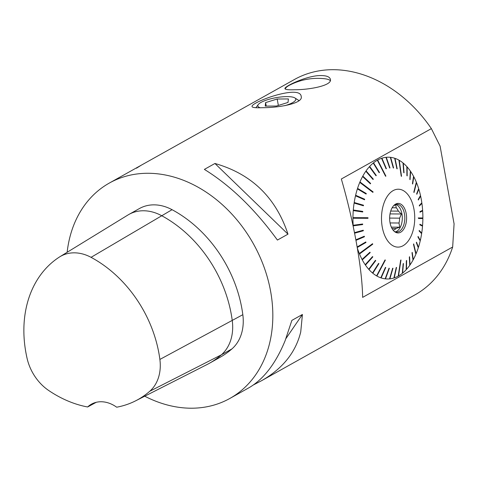 <?xml version="1.0" encoding="UTF-8"?>
<svg xmlns="http://www.w3.org/2000/svg" width="478" height="478" viewBox="0 0 478 478"><rect width="100%" height="100%" fill="white"/><g stroke="black" fill="none" stroke-linecap="round" stroke-linejoin="round"><path stroke-width="0.72" d="M67.141 252.288A123.408 96.036 60.8 0 1 109.36 183.05A123.408 96.036 60.8 0 1 230.79 212.961A123.408 96.036 60.8 0 1 267.555 350.523A123.408 96.036 60.8 0 1 229.87 398.437A123.408 96.036 60.8 0 1 144.732 396.202M229.87 398.437L248.835 387.831C263.605 379.293 275.692 363.585 285.109 340.7L291.867 320.385L302.431 314.47L300.728 331.965C295.733 352.37 282.701 368.61 261.627 380.673L253.477 384.904M362.635 297.334C362.216 268.546 353.798 221.738 341.358 179.065M341.34 178.999L431.365 128.63M431.413 128.696A123.408 96.036 -119.2 0 0 294.49 79.468L109.36 183.05M261.627 380.673L415 294.854A123.408 96.036 -119.2 0 0 452.69 246.941M452.666 247.006L362.635 297.382M136.475 168.208L141.112 165.286M214.939 163.482C251.476 173.896 275.824 197.456 287.983 234.154L277.413 240.07C254.911 209.155 230.563 185.595 204.375 169.391L214.939 163.482L287.983 234.154M261.956 107.711C255.712 107.944 252.42 107.586 252.085 106.636C249.815 102.627 300.447 83.967 301.206 96.544C303.428 103.523 278.268 107.801 262.625 107.693L261.956 107.711M317.739 75.667C325.357 75.177 329.575 76.396 330.4 79.312C332.437 85.592 309.147 89.822 294.717 89.739C288.551 89.978 285.294 89.619 284.948 88.651C283.86 86.894 303.285 77.107 317.739 75.667M96.215 402.315L87.629 406.981A30.849 24.008 60.8 0 1 91.412 404.191A30.849 24.008 60.8 0 1 116.68 407.202A112.497 87.546 60.8 0 0 135.656 400.815L206.89 364.618A115.694 90.037 -119.2 0 0 209.364 363.298A115.694 90.037 -119.2 0 0 221.392 354.801A46.276 36.017 -119.2 0 0 232.26 320.607A115.694 90.037 -119.2 0 0 161.486 215.602A46.276 36.017 -119.2 0 0 128.923 214.431A46.276 36.017 -119.2 0 0 127.955 214.998L59.84 256.77A43.08 33.526 60.8 0 1 91.059 257.337A112.497 87.546 60.8 0 1 159.879 359.432A43.08 33.526 60.8 0 1 149.757 391.267A112.497 87.546 60.8 0 1 135.656 400.815M87.629 406.981A112.497 87.546 60.8 0 1 48.72 390.508A43.08 33.526 60.8 0 1 27.103 358.44A112.497 87.546 60.8 0 1 59.32 257.098A43.08 33.526 60.8 0 1 59.84 256.77M128.923 214.431L139.486 208.516A46.276 36.017 60.8 0 1 172.056 209.693A115.694 90.037 60.8 0 1 242.83 314.691A46.276 36.017 60.8 0 1 231.961 348.886A115.694 90.037 60.8 0 1 219.928 357.383L209.364 363.298M302.431 314.47L285.975 338.508M254.935 383.846L254.66 384.24M440.119 146.226L454.058 223.728M454.088 223.728L452.672 246.923M431.401 128.69L440.136 146.202M377.769 161.08L377.644 160.04A60.891 34.96 -89.6 0 1 381.587 158.302L386.069 168.8A138.19 8.903 156.9 0 1 386.397 168.692L381.916 158.194A60.891 34.96 -89.6 0 1 385.943 157.328L389.666 167.987A138.19 22.036 160.8 0 1 390 167.951L386.278 157.292A60.891 34.96 -89.6 0 1 390.335 157.31L393.286 167.969A138.19 35.27 164.5 0 1 393.621 168.005L390.669 157.346A60.891 34.96 -89.6 0 1 394.691 158.248L396.877 168.74A138.19 48.403 168.2 0 1 397.206 168.848L395.013 158.361A60.891 34.96 -89.6 0 1 398.933 160.136L401.221 176.167A121.215 53.709 -8.1 0 1 401.538 176.346L399.25 160.315A60.891 34.96 -89.6 0 1 403.008 162.932L403.743 172.588A138.19 73.546 175.6 0 1 404.041 172.839L403.307 163.183A60.891 34.96 -89.6 0 1 406.838 166.601L406.909 175.611A138.19 85.162 179.6 0 1 407.184 175.922L407.119 166.912A60.891 34.96 -89.6 0 1 410.375 171.082L409.825 179.304A138.19 95.881 -176.2 0 1 410.082 179.674L410.626 171.453A60.891 34.96 -89.6 0 1 413.554 176.304L412.454 183.606A138.19 105.548 -171.4 0 1 412.675 184.03L413.781 176.729A60.891 34.96 -89.6 0 1 416.332 182.19L413.829 192.084A121.215 100.004 14.2 0 1 414.02 192.55L416.523 182.656A60.891 34.96 -89.6 0 1 418.662 188.637L416.673 193.769A138.19 121.119 -158.8 0 1 416.828 194.277L418.818 189.139A60.891 34.96 -89.6 0 1 420.503 195.544L418.196 199.469A138.19 126.778 -149.5 0 1 418.316 200.007L420.622 196.082A60.891 34.96 -89.6 0 1 420.634 196.141A60.891 34.96 -89.6 0 1 421.835 202.815L419.296 205.462A138.19 130.888 -136.2 0 1 419.373 206.024L421.913 203.371A60.891 34.96 -89.6 0 1 422.63 210.32L419.953 211.658A138.19 133.392 -116.5 0 1 419.989 212.232L422.666 210.894A60.891 34.96 -89.6 0 1 422.875 217.95L422.265 217.95L422.259 218.53L422.869 218.53A60.891 34.96 -89.6 0 1 422.57 225.586L419.899 224.409M381.916 158.194L381.988 159.246M389.672 167.987L386.278 157.292M390.628 158.349L390.669 157.346M394.906 159.294L395.013 158.361M399.082 161.176L399.25 160.315M403.085 163.972L403.307 163.183M406.85 167.641L407.119 166.912M410.303 172.122L410.626 171.453M413.398 177.344L413.781 176.729M416.069 183.223L416.523 182.656M418.818 189.139L418.274 189.629M420.622 196.082L420.031 196.356M421.913 203.371L421.285 203.383M422.666 210.894L422.062 211.025L422.032 210.619M421.937 225.861L421.966 225.449M422.57 225.586L419.911 224.248A138.19 133.44 -63.3 0 1 419.869 224.821L422.522 226.16A60.891 34.96 -89.6 0 1 421.721 233.097L419.17 230.755M421.721 233.097L419.218 230.45A138.19 130.984 -43.4 0 1 419.128 231.005L421.632 233.658A60.891 34.96 -89.6 0 1 420.335 240.374L417.981 236.873M420.335 240.374L418.077 236.455A138.19 126.915 -29.9 0 1 417.951 236.992L420.21 240.912A60.891 34.96 -89.6 0 1 418.441 247.305L416.362 242.657M418.441 247.305L416.517 242.173A138.19 121.298 -20.5 0 1 416.356 242.675L418.28 247.807A60.891 34.96 -89.6 0 1 416.063 253.77L415.615 253.197M416.063 253.77L413.685 243.882A121.215 100.195 166.5 0 1 413.488 244.354L415.866 254.236A60.891 34.96 -89.6 0 1 413.243 259.674L412.867 259.052M413.243 259.674L412.233 252.384A138.19 105.805 -7.9 0 1 412.006 252.802L413.016 260.092A60.891 34.96 -89.6 0 1 410.022 264.92L409.706 264.244M410.022 264.92L409.58 256.716A138.19 96.174 -3.1 0 1 409.323 257.086L409.765 265.284A60.891 34.96 -89.6 0 1 406.455 269.425L406.192 268.696M406.455 269.425L406.641 260.438A138.19 85.478 1.2 0 1 406.354 260.749L406.175 269.735A60.891 34.96 -89.6 0 1 402.596 273.123L402.386 272.335M402.596 273.123L403.456 263.498A138.19 73.893 5.1 0 1 403.151 263.742L402.291 273.368A60.891 34.96 -89.6 0 1 398.503 275.955L398.347 275.095M398.503 275.955L400.994 259.978A121.215 54.026 -171.1 0 1 400.678 260.157L398.186 276.135A60.891 34.96 -89.6 0 1 394.242 277.873L394.147 276.947M394.242 277.873L396.567 267.429A138.19 48.78 12.6 0 1 396.238 267.537L393.914 277.981A60.891 34.96 -89.6 0 1 389.881 278.853L389.851 277.849M389.881 278.853L392.97 268.236A138.19 35.647 16.2 0 1 392.641 268.272L389.552 278.883A60.891 34.96 -89.6 0 1 385.489 278.865L389.02 268.224A138.19 22.412 20 0 0 389.349 268.26L385.489 278.865M389.02 268.224L385.16 278.829A60.891 34.96 -89.6 0 1 381.139 277.927L385.465 267.387M381.139 277.927L385.758 267.489A138.19 9.273 23.9 0 1 385.435 267.381L380.811 277.814A60.891 34.96 -89.6 0 1 376.891 276.039L377.034 275.005M385.035 259.924L385.358 260.092A121.215 3.113 -152 0 0 385.047 259.913L376.58 275.86A60.891 34.96 -89.6 0 1 372.822 273.243L378.893 263.635L372.822 273.243M378.893 263.635A138.19 15.87 32.3 0 0 378.594 263.39L372.523 272.992A60.891 34.96 -89.6 0 1 368.986 269.574L375.732 260.618L368.986 269.574M375.732 260.618A138.19 27.479 37 0 0 375.451 260.307L368.711 269.263A60.891 34.96 -89.6 0 1 365.455 265.093L372.81 256.925L365.455 265.093M372.81 256.925A138.19 38.198 42 0 0 372.559 256.555L365.198 264.722A60.891 34.96 -89.6 0 1 362.27 259.871L370.187 252.623L362.27 259.871M370.187 252.623A138.19 47.866 47.5 0 0 369.96 252.199L362.049 259.446A60.891 34.96 -89.6 0 1 359.498 253.991L359.88 253.095M372.41 243.816L372.75 244.174A121.215 49.407 -126.5 0 0 372.559 243.702L359.307 253.519A60.891 34.96 -89.6 0 1 357.365 248.172M357.598 246.696L357.245 247.467M354.521 232.637L354.58 233.109L363.346 230.766L354.598 233.198M353.26 226.662A60.891 34.96 -89.6 0 1 353.2 225.855L362.683 224.57L353.2 225.855M353.768 225.198L353.804 225.724M362.683 224.57A138.19 75.709 82.3 0 0 362.647 223.997L353.164 225.281A60.891 34.96 -89.6 0 1 352.955 218.225L353.565 218.225L353.565 217.651L352.955 217.645A60.891 34.96 -89.6 0 1 353.26 210.589L362.724 211.981A138.19 75.757 98.3 0 0 362.766 211.407L353.302 210.015A60.891 34.96 -89.6 0 1 354.108 203.078L363.423 205.779A138.19 73.301 106.2 0 0 363.507 205.217L354.192 202.517A60.891 34.96 -89.6 0 1 355.495 195.801L364.559 199.774A138.19 69.232 113.7 0 0 364.684 199.236L355.62 195.263A60.891 34.96 -89.6 0 1 357.389 188.876L366.118 194.056A138.19 63.616 120.7 0 0 366.285 193.548L357.55 188.368A60.891 34.96 -89.6 0 1 359.767 182.405L372.894 192.371A121.215 49.598 -52.8 0 0 373.091 191.905L372.744 192.264M353.302 210.015L353.905 210.153L353.863 210.679M354.192 202.517L354.784 202.786L354.712 203.252M355.62 195.263L356.086 196.058M357.55 188.368L357.968 189.222M360.334 182.841L359.964 181.939A60.891 34.96 -89.6 0 1 362.587 176.507L370.402 183.845A138.19 48.129 133.2 0 0 370.635 183.427L362.814 176.083A60.891 34.96 -89.6 0 1 365.807 171.255L373.055 179.513A138.19 38.491 138.7 0 0 373.312 179.142L366.064 170.891A60.891 34.96 -89.6 0 1 369.375 166.75L376.001 175.785A138.19 27.796 143.8 0 0 376.282 175.48L369.655 166.44A60.891 34.96 -89.6 0 1 373.234 163.052L379.179 172.731A138.19 16.21 148.4 0 0 379.484 172.486L373.539 162.807A60.891 34.96 -89.6 0 1 377.327 160.22L385.585 176.274A121.215 3.43 -27.2 0 0 385.901 176.101L385.579 176.263M362.814 176.083L363.137 177.021M366.064 170.891L366.339 171.865M369.655 166.44L369.882 167.443M373.539 162.807L373.712 163.829M298.702 100.41A25.065 6.375 169.8 0 1 299.15 100.535M391.333 227.134L399.722 227.193L396.113 228.496L391.984 228.466M390.066 222.945L398.993 223.011L399.722 227.193M390.018 213.905L401.418 213.995L399.614 218.159L389.636 218.082M390.717 211.061L398.347 211.121L401.418 213.995M393.717 205.606L395.718 204.931L396.25 207.787L392.151 207.757M392.994 230.014L393.394 230.014A11.956 6.865 90.4 0 0 396.113 228.496M398.347 211.121A11.956 6.865 90.4 0 0 396.25 207.787M398.993 223.011A11.956 6.865 90.4 0 0 399.614 218.159M395.694 204.441A13.886 7.971 -89.6 0 1 402.303 218.195A13.886 7.971 -89.6 0 1 395.491 231.854M394.254 205.074A13.886 7.971 -89.6 0 1 396.961 204.273A13.886 7.971 -89.6 0 1 404.824 218.213A13.886 7.971 -89.6 0 1 396.752 232.039A13.886 7.971 -89.6 0 1 394.057 231.197M390.024 222.694A14.776 8.485 -89.6 0 1 394.786 204.632A14.776 8.485 -89.6 0 1 406.599 218.231A14.776 8.485 -89.6 0 1 394.583 231.645A14.776 8.485 -89.6 0 1 390.024 222.694M422.875 217.95L418.591 217.95A121.215 117.755 90 0 1 418.585 218.53L422.259 218.53M365.64 242.047L365.969 242.46L357.251 247.496M357.156 246.953L365.813 241.952A138.19 63.437 60 0 1 365.969 242.46M364.134 236.299L364.445 236.759L355.973 240.356M355.871 239.807L364.326 236.222A138.19 69.095 67 0 1 364.445 236.759M363.059 230.259L363.125 230.731M354.485 232.643L363.262 230.205A138.19 73.206 74.5 0 1 363.346 230.766M362.438 224.027L362.467 224.552M353.565 217.651L367.779 217.729L367.988 218.309A121.215 67.159 -89.7 0 0 367.994 217.729L352.955 217.645M353.905 210.153L362.766 211.407M362.557 211.419L362.515 211.951M354.784 202.786L363.507 205.217M363.292 205.253L363.22 205.719M356.182 195.657L364.684 199.236M364.469 199.284L364.373 199.69M358.082 188.882L366.285 193.548M366.058 193.614L365.951 193.954M363.256 176.812L370.635 183.427M366.447 171.71L373.312 179.142M369.978 167.336L376.282 175.48M373.79 163.763L379.484 172.486M382.251 227.044A28.955 16.622 -89.6 0 1 392.707 190.871A28.955 16.622 -89.6 0 1 413.673 207.727A28.955 16.622 -89.6 0 1 403.528 245.459A28.955 16.622 -89.6 0 1 382.251 227.044M372.858 191.989L360.448 182.566M373.091 191.905L359.964 181.939M367.779 218.303L353.565 218.225M367.988 218.309L352.955 218.225M355.949 240.219L364.224 236.706M357.705 247.036L365.742 242.388M372.523 244.091L359.994 253.37M372.75 244.174L359.498 253.991M385.089 259.954L377.088 275.035M385.358 260.092L376.891 276.039M418.585 218.53L422.869 218.53M418.214 217.95L422.265 217.95M422.062 211.025L419.983 212.065M421.321 203.634L419.331 205.713M420.054 196.47L418.22 199.589M418.28 189.652L416.679 193.787M382.024 159.234L386.099 168.788M385.901 176.101L377.644 160.04M418.316 200.007L420.634 196.141M385.632 176.233L377.823 161.05M284.9 105.668A19.281 4.905 -10.2 0 0 294.896 97.954A19.281 4.905 -10.2 0 0 267.788 99.657A19.281 4.905 -10.2 0 0 258.275 104.545A19.281 4.905 -10.2 0 0 260.265 107.747M276.439 106.032L288.019 102.447L288.395 98.94L277.192 99.012L265.607 102.591L265.23 106.104L276.439 106.032M278.345 105.441L277.192 99.012M266.24 106.098L265.607 102.591M285.217 89.045A23.141 5.885 169.8 0 1 289.991 84.959A61.704 61.704 0 0 1 324.586 78.733A23.141 5.885 169.8 0 1 330.28 80.645M231.961 348.886L221.392 354.801L149.757 391.267M91.059 257.337L172.056 209.693M159.879 359.432L242.83 314.691M258.275 104.545L255.921 107.693M294.896 97.954L299.037 100.625"/></g></svg>

